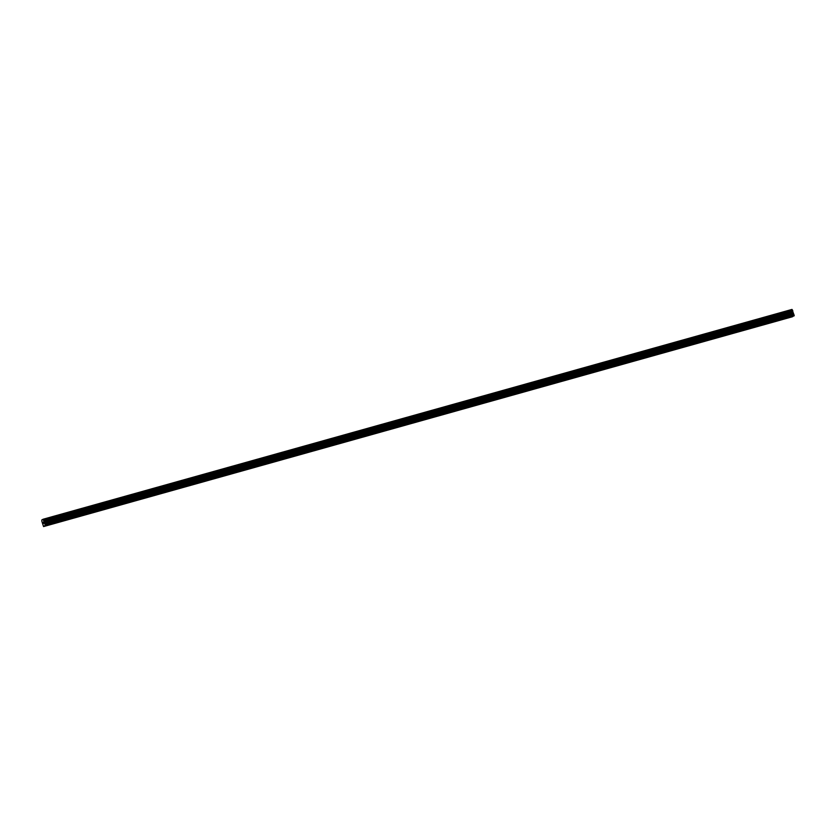 <?xml version="1.0" encoding="UTF-8"?>
<svg xmlns="http://www.w3.org/2000/svg" width="836" height="836" viewBox="0 0 836 836"><rect width="100%" height="100%" fill="white"/><g stroke="black" fill="none" stroke-linecap="round" stroke-linejoin="round"><path stroke-width="1.25" d="M780.563 319.937L781.827 319.477L780.563 319.937M755.598 326.928L756.862 326.479L755.598 326.928M730.633 333.919L731.908 333.47L730.633 333.919M705.678 340.921L706.942 340.461L705.678 340.921M680.713 347.912L681.977 347.462L680.713 347.912M655.748 354.903L657.012 354.454L655.748 354.903M630.783 361.904L632.047 361.445L630.783 361.904M605.818 368.895L607.082 368.446L605.818 368.895M580.853 375.886L582.117 375.437L580.853 375.886M555.888 382.878L557.163 382.428L555.888 382.878M530.933 389.879L532.198 389.419L530.933 389.879M505.968 396.87L507.233 396.421L505.968 396.87M481.003 403.861L482.267 403.412L481.003 403.861M456.038 410.863L457.302 410.403L456.038 410.863M431.073 417.854L432.337 417.404L431.073 417.854M406.108 424.845L407.372 424.395L406.108 424.845M381.143 431.846L382.418 431.386L381.143 431.846M356.188 438.837L357.453 438.388L356.188 438.837M331.223 445.828L332.488 445.379L331.223 445.828M306.258 452.819L307.523 452.37L306.258 452.819M281.293 459.821L282.558 459.372L281.293 459.821M256.328 466.812L257.592 466.363L256.328 466.812M231.363 473.803L232.638 473.354L231.363 473.803M206.408 480.805L207.673 480.345L206.408 480.805M181.443 487.796L182.708 487.346L181.443 487.796M156.478 494.787L157.743 494.337L156.478 494.787M131.513 501.788L132.778 501.328L131.513 501.788M106.548 508.779L107.813 508.33L106.548 508.779M81.583 515.77L82.848 515.321L81.583 515.77M56.618 522.772L57.893 522.312L56.618 522.772M43.545 523.44L42.96 522.364L43.357 523.639M43.482 522.092L43.671 522.824M43.148 519.313L45.29 525.29L43.556 526.575L41.842 521.267L41.81 519.961L43.096 519.25L791.995 309.425M43.556 526.575L792.465 316.75L794.2 315.465L792.047 309.487M43.869 520.744L792.779 310.919L43.859 520.786M45.29 525.29L794.2 315.465M45.29 525.645L794.2 315.82M43.942 522.03L792.852 312.204M43.9 521.81L792.81 311.985M44.956 524.182L793.866 314.357M44.83 523.9L793.73 314.075M44.224 523.054L793.134 313.228M44.172 522.939L793.082 313.113M43.963 522.26L792.873 312.434M43.942 522.124L792.852 312.298M43.88 521.141L792.789 311.316M43.88 520.995L792.779 311.17M43.869 520.933L792.768 311.107M43.859 520.567L792.758 310.741M43.754 520.243L792.664 310.407M43.671 520.096L792.58 310.26M43.65 520.086L792.549 310.26M43.577 519.971L792.476 310.146M43.556 519.908L792.455 310.083M43.472 519.804L792.382 309.978"/></g></svg>
